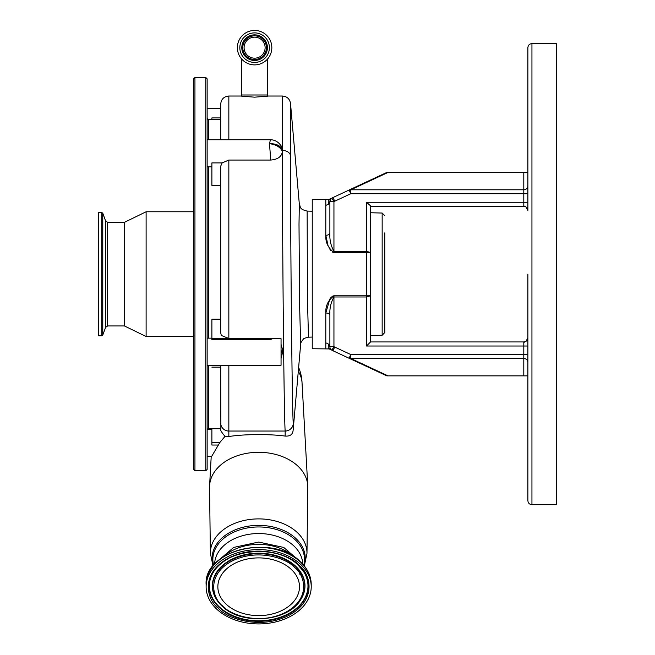 <?xml version="1.0" encoding="UTF-8"?>
<svg xmlns="http://www.w3.org/2000/svg" width="655" height="655" viewBox="0 0 655 655"><rect width="100%" height="100%" fill="white"/><g stroke="black" fill="none" stroke-linecap="round" stroke-linejoin="round"><path stroke-width="0.98" d="M267.559 94.991L267.559 96.179L254.607 97.169L241.654 96.179L241.654 94.991L267.559 94.991L267.559 59.015M237.38 47.668A17.226 17.226 0 0 0 254.607 64.886A17.226 17.226 0 0 0 271.833 47.668A17.226 17.226 0 0 0 254.607 30.441A17.226 17.226 0 0 0 237.38 47.668M239.828 47.668A14.778 14.778 0 0 0 254.607 62.446A14.778 14.778 0 0 0 269.385 47.668A14.778 14.778 0 0 0 254.607 32.881A14.778 14.778 0 0 0 239.828 47.668M266.413 47.668A11.806 11.806 0 0 0 254.607 35.861A11.806 11.806 0 0 0 242.8 47.668A11.806 11.806 0 0 0 254.607 59.466A11.806 11.806 0 0 0 266.413 47.668M244.094 47.668A10.513 10.513 0 0 0 254.607 58.172A10.513 10.513 0 0 0 265.119 47.668A10.513 10.513 0 0 0 254.607 37.155A10.513 10.513 0 0 0 244.094 47.668M282.411 149.512C280.16 145.443 275.845 143.519 269.475 143.723L270.433 139.752C275.125 139.793 278.924 142.192 281.83 146.957L282.411 151.379C281.765 156.545 277.892 159.443 270.777 160.057L228.841 160.057L222.151 162.907L211.884 162.907L211.884 185.43L220.702 185.43M209.559 487.631A49.125 34.731 0 0 1 209.559 487.328A49.125 34.731 0 0 1 209.551 487.025A49.125 34.731 0 0 1 209.592 485.666A49.125 34.731 0 0 1 258.676 452.294A49.125 34.731 0 0 1 307.76 485.666A49.125 34.731 0 0 1 307.793 487.025A49.125 34.731 0 0 1 307.793 487.328A49.125 34.731 0 0 1 307.793 487.631M299.007 224.297L299.319 204.073C300.841 206.833 298.803 209.117 307.146 211.082L307.424 298.262L308.48 337.169C304.812 338.07 303.077 338.766 303.265 339.249C301.177 341.91 300.309 343.556 300.67 344.178L299.581 304.616L299.007 224.297M299.319 204.041L290.517 103.449L290.517 155.694C290.443 239.566 292.073 411.012 293.276 423.687L293.211 429.393L300.67 344.178M298.287 371.36A43.394 30.679 0 0 1 302.029 382.684L307.76 485.666M330.284 199.849L331.889 198.113A4.069 4.069 0 0 0 329.874 201.625L330.423 199.587L329.121 199.357L312.247 199.554L312.247 348.73L329.121 348.927L331.889 350.171L333.944 346.659A9.489 9.489 0 0 0 334.713 347.06L350.802 354.56L527.873 354.56L527.873 346.02L366.489 346.02L370.558 341.951L523.803 341.951A4.069 4.069 0 0 0 527.873 337.882A4.069 4.069 0 0 1 523.803 341.951A4.069 4.069 0 0 0 525.949 341.337L527.873 337.882M329.858 298.991L325.805 313.016C325.42 306.008 328.13 300.268 333.944 295.806L333.19 295.913M332.617 296.142L330.628 297.894M327.877 343.482L325.805 342.909L325.805 348.73M527.873 185.864A4.069 3.93 0 0 1 523.803 189.794L523.803 172.429L527.873 172.429L527.873 193.724L350.802 193.724L334.713 201.224L332.994 197.532A13.558 13.558 0 0 0 331.889 198.113L333.944 201.625L333.944 251.299L366.489 251.299L370.558 252.543L370.558 341.951M527.422 208.536L527.873 210.402A4.069 4.069 0 0 0 523.803 206.333L370.558 206.333L370.558 252.543L333.944 252.478C328.13 248.008 325.412 242.276 325.805 235.268L328.147 245.993M370.558 295.749L366.489 295.806L370.558 295.749L366.489 296.985L333.944 296.985C330.849 302.528 329.49 308.579 329.874 315.137C329.49 308.579 330.849 302.528 333.944 296.985L333.944 346.659L329.874 346.659A4.069 4.069 0 0 0 331.889 350.171A13.558 13.558 0 0 0 332.994 350.752A13.558 13.558 0 0 1 331.889 350.171M370.558 205.834L366.489 202.264L523.803 202.264L523.803 206.333A4.069 4.069 0 0 1 527.873 210.402L525.949 206.947L526.841 207.692M523.803 205.834L525.949 206.947A4.069 4.069 0 0 0 523.803 206.333A4.069 4.069 0 0 1 527.873 210.402L527.873 47.668C528.11 45.195 529.469 43.836 531.942 43.598L531.942 504.686L556.349 504.686L556.349 43.598L531.942 43.598M527.873 396.242L527.873 408.106M531.942 504.686C529.469 504.448 528.11 503.089 527.873 500.617L527.873 274.142M527.873 193.724L527.873 202.264L523.803 202.264L523.803 189.794L350.802 189.794A4.069 3.439 -115 0 0 349.082 190.032L386.835 172.429L388.03 172.429L350.802 189.794L350.802 193.724L349.082 190.032L386.835 172.429M527.873 375.855L386.835 375.855L349.082 358.252A4.069 3.439 -65 0 0 350.802 358.49L388.03 375.855M523.803 172.429L388.03 172.429M334.713 347.06L332.994 350.752L349.082 358.252L350.802 354.56L350.802 358.49L523.803 358.49A4.069 3.93 180 0 1 527.873 362.42M523.803 342.459L525.949 341.337L527.774 338.766M332.994 197.532L349.082 190.032M331.856 198.137L329.121 199.357C328.139 199.423 327.983 201.036 328.663 204.213L327.877 204.802M329.874 346.675L329.874 315.137L329.874 346.659L328.663 344.072C327.983 347.248 328.139 348.869 329.121 348.927L330.284 348.444M333.944 252.478L333.944 251.299C330.849 245.756 329.49 239.705 329.874 233.147L329.874 201.625L328.663 204.213L325.805 205.375L325.805 199.554M384.796 232.861L384.796 332.527L384.796 232.861M334.713 201.224A9.489 9.489 0 0 0 333.944 201.625L329.874 201.625L329.874 233.147A4.069 2.121 0 0 1 325.805 235.268L325.805 205.375M325.805 342.909L325.805 313.016A4.069 2.121 180 0 1 329.874 315.137M329.964 249.465L330.628 250.39M332.617 252.142L333.272 252.396M223.699 556.578A44.073 31.162 0 0 1 293.653 556.578M216.723 609.134A52.547 37.163 0 0 1 206.128 586.757A52.547 37.163 0 0 1 241.99 551.526A52.547 37.163 0 0 1 300.629 564.381A52.547 37.163 0 0 1 311.223 586.757A52.547 37.163 0 0 1 275.362 621.996A52.547 37.163 0 0 1 216.723 609.134M291.262 569.375A40.823 28.861 0 0 1 299.499 586.757A40.823 28.861 0 0 1 271.637 614.128A40.823 28.861 0 0 1 226.09 604.139A40.823 28.861 0 0 1 217.853 586.757A40.823 28.861 0 0 1 245.715 559.386A40.823 28.861 0 0 1 291.262 569.375M220.702 139.752L220.702 104.161C221.185 99.216 223.895 96.506 228.841 96.023L228.841 139.752M220.702 117.925L211.884 117.925L211.884 119.546M207.144 143.723L207.144 166.878L211.884 166.878M207.144 274.142L207.144 469.43L205.785 470.781L205.785 77.503L207.144 78.854L207.144 274.142M207.144 365.277L281.052 365.277L281.052 338.692L272.619 338.692L270.204 339.634L270.204 338.479L272.619 338.692M270.777 160.057L269.475 143.723C275.845 144.428 280.16 146.982 282.411 151.379M220.702 428.583L220.866 428.714C219.883 429.443 221.267 431.997 225.017 436.377L219.875 442.444L211.631 456.478L207.144 456.478M194.936 470.781L194.936 77.503L193.577 78.854L193.577 469.43L194.936 470.781L205.785 470.781M193.577 124.868L193.577 423.417M293.047 430.9C292.482 434.666 289.854 436.394 285.154 436.083L285.171 431.047C283.967 417.849 282.338 238.281 282.411 150.437L282.411 96.023C287.029 96.408 289.731 98.889 290.517 103.449M228.841 160.057L228.841 338.479L221.3 335.45L220.702 332.797L220.702 166.141L222.151 162.907M270.204 339.634L211.884 339.634L211.884 319.198L220.702 319.198M228.841 365.277L228.841 436.549C242.972 434.134 269.901 433.913 285.154 436.083M228.841 436.549L225.017 436.377M220.866 428.714L220.702 365.277M228.841 338.479L270.204 338.479M220.702 428.714L211.884 428.714L211.884 445.032L218.369 445.032M211.884 428.747L208.495 428.747L208.495 365.277M208.495 338.16L208.495 166.878M281.052 344.391L282.411 349.295L281.052 353.315M281.052 355.493L282.411 352.963L282.411 350.507A12.208 10.873 -0 0 0 281.052 345.529M282.411 352.963L281.052 358.563M282.411 349.295L282.411 351.473M208.495 139.752L208.495 119.546L220.702 119.546M107.641 222.34L107.641 325.944L105.602 327.369L105.602 220.915L107.641 222.34L124.417 222.34L146.114 211.761L146.114 336.523L193.577 336.523M124.417 222.34L124.417 325.944L146.114 336.523M101.754 212.507L98.651 212.507L98.651 335.778L101.754 335.778L102.778 335.065L102.778 213.219L101.754 212.507L101.754 335.778M267.412 47.668A12.805 12.805 0 0 0 254.607 34.854A12.805 12.805 0 0 0 241.801 47.668A12.805 12.805 0 0 0 254.607 60.473A12.805 12.805 0 0 0 267.412 47.668M213.039 565.961L210.37 553.344A48.306 34.158 0 0 1 210.37 553.049A48.306 34.158 0 0 1 258.676 518.891A48.306 34.158 0 0 1 306.982 553.049A48.306 34.158 0 0 1 306.982 553.344L307.793 487.328M213.293 565.65A46.562 32.922 0 0 1 212.114 558.281A46.562 32.922 0 0 1 258.676 525.359A46.562 32.922 0 0 1 305.238 558.281A46.562 32.922 0 0 1 304.059 565.65M213.62 565.249A45.817 32.398 0 0 1 212.859 559.362A45.817 32.398 0 0 1 258.676 526.964A45.817 32.398 0 0 1 304.493 559.362A45.817 32.398 0 0 1 303.732 565.249M333.944 296.985L333.944 295.806L366.489 295.806L366.489 202.264M525.949 206.947A4.069 4.069 0 0 0 523.803 206.333M523.803 375.855L523.803 341.951A4.069 4.069 0 0 0 525.949 341.337M366.489 346.02L366.489 295.806M370.558 335.54L382.16 335.237L382.16 213.047L384.796 215.757M214.611 564.127A44.073 31.162 0 0 1 258.676 533.538A44.073 31.162 0 0 1 302.741 564.127M206.128 584.563A52.547 37.163 0 0 1 241.99 549.324A52.547 37.163 0 0 1 300.629 562.187A52.547 37.163 0 0 1 311.223 584.563C311.109 576.122 307.539 568.548 300.506 561.859C273.438 533.358 203.59 549.766 206.128 584.563L206.128 586.757M218.344 608.274C225.623 617.477 258.831 630.814 289.101 615.282C318.535 598.965 309.528 572.724 299.007 565.249C291.729 556.038 258.52 542.708 228.251 558.24C198.817 574.55 207.823 600.791 218.344 608.274M298.336 565.322A49.518 35.018 0 0 1 303.511 571.43A49.518 35.018 0 0 1 288.495 614.251A49.518 35.018 0 0 1 219.138 607.381A49.518 35.018 0 0 1 213.833 571.43A49.518 35.018 0 0 1 228.857 558.338M303.412 571.275A49.305 34.862 0 0 1 288.364 613.76A49.305 34.862 0 0 1 219.319 606.915A49.305 34.862 0 0 1 213.939 571.275M300.506 599.972A46.309 32.742 180 0 0 300.604 599.824A46.309 32.742 180 0 0 295.642 566.207A46.309 32.742 180 0 0 234.777 557.88A46.309 32.742 180 0 0 216.748 599.824A46.309 32.742 180 0 0 216.846 599.972M216.748 599.824L221.939 605.981C240.942 625.459 287.406 622.07 300.408 600.127A46.087 32.586 180 0 0 295.471 566.665A46.087 32.586 180 0 0 234.891 558.379A46.087 32.586 180 0 0 216.944 600.127A46.087 32.586 180 0 0 221.881 605.916M222.675 605.957C213.293 599.284 205.252 575.86 231.526 561.302C258.537 547.441 288.175 559.345 294.668 567.558C304.059 574.23 312.099 597.655 285.826 612.212C258.815 626.074 229.176 614.177 222.675 605.957M290.517 155.694A8.138 5.756 180 0 0 282.411 150.437A13.558 9.588 180 0 0 269.475 143.723M220.702 422.999A8.138 8.048 180 0 0 228.841 431.047L285.171 431.047A8.138 8.048 -3.8 0 0 293.276 423.687M227.76 338.447L211.884 338.447M220.702 367.152L211.884 367.152M219.875 442.444L211.884 442.444M241.654 94.991L241.654 59.015M228.841 96.023L241.654 96.023M267.559 96.023L282.411 96.023M210.37 553.344L209.559 487.328M302.045 382.954A43.394 43.394 0 0 0 298.631 367.48M304.313 565.961L306.982 553.344M312.247 337.071L308.48 337.169M382.16 335.237L384.796 332.527M382.16 213.047L370.558 212.744M300.465 572.552L299.499 574.067M213.833 571.43C227.391 548.137 278.08 544.362 298.271 565.273L303.511 571.43M311.223 584.563L311.223 586.757M216.854 561.843L233.647 547.424L258.676 542.062L283.705 547.424L300.489 561.843M312.247 211.213L307.146 211.082M208.495 120.102L207.144 118.187M194.936 77.503L205.785 77.503M208.495 428.182L207.144 430.098M293.022 431.17L293.211 429.393M211.213 456.478L209.592 485.666M207.283 429.352L211.884 429.352M207.144 108.329L220.702 108.329M207.144 139.752L270.433 139.752M207.144 338.16L211.884 338.16M146.114 211.761L193.577 211.761M107.641 325.944L124.417 325.944M105.602 327.369L102.778 335.065M105.602 220.915L102.778 213.219"/></g></svg>
